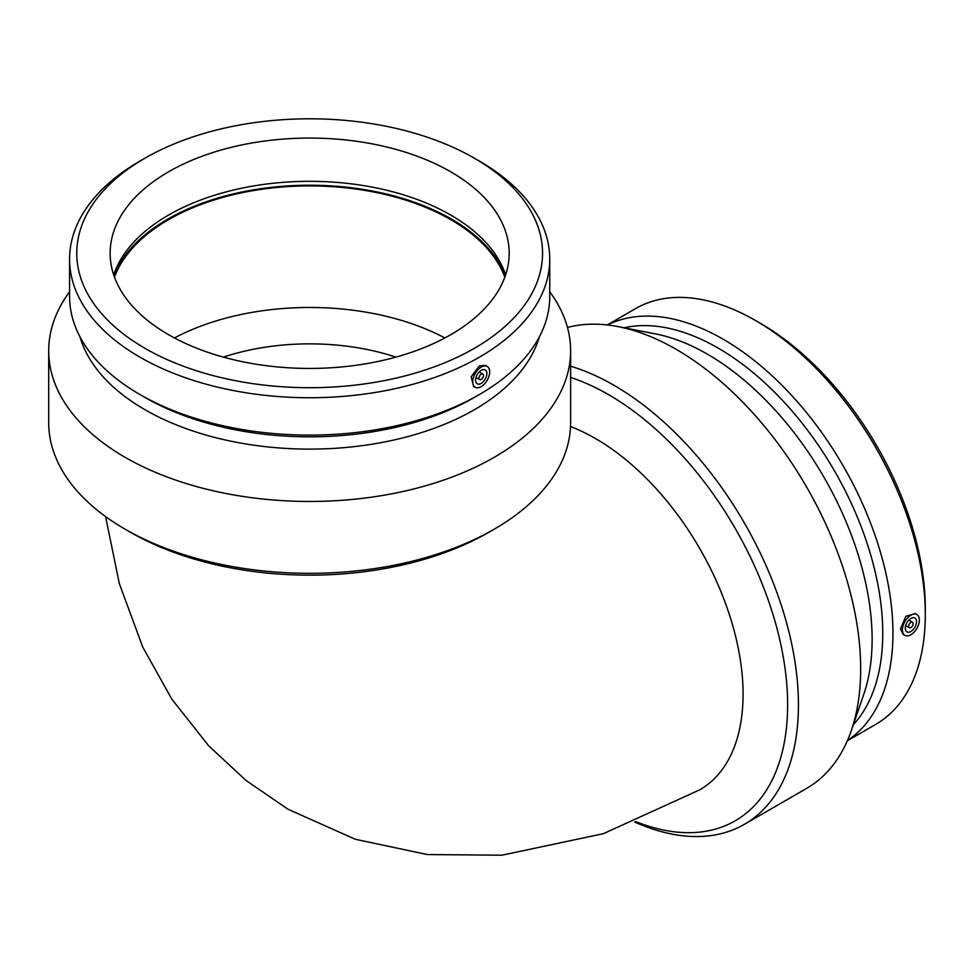 <?xml version="1.0" encoding="UTF-8"?>
<svg xmlns="http://www.w3.org/2000/svg" width="974" height="974" viewBox="0 0 974 974"><rect width="100%" height="100%" fill="white"/><g stroke="black" fill="none" stroke-linecap="round" stroke-linejoin="round"><path stroke-width="1.46" d="M223.411 357.117A173.421 100.115 180 0 1 395.907 357.117M570.533 426.575A208.765 120.532 60 0 1 595.455 438.519A208.765 120.532 60 0 1 731.839 622.496A208.765 120.532 60 0 1 699.843 789.78L603.344 833.695L501.866 855.209L427.294 854.551L355.352 839.284L288.097 809.284L246.093 780.503L208.789 745.938L171.85 699.174L142.776 647.174L119.339 583.621L105.594 516.573M549.75 291.75A260.959 150.666 180 0 1 570.618 350.798L570.618 422.667A260.959 150.666 180 0 1 494.195 529.199L488.79 532.315A253.313 146.246 180 0 1 488.778 532.328A253.313 146.246 180 0 1 130.54 532.315L125.135 529.199A260.959 150.666 180 0 1 48.7 422.667L48.7 350.798A260.959 150.666 180 0 1 69.58 291.75M488.778 532.328L494.183 529.199A260.959 150.666 180 0 1 494.183 529.199A260.959 150.666 180 0 1 125.135 529.199M481.205 379.458A3.19 1.838 120 0 0 483.299 376.646A3.19 1.838 120 0 0 482.8 374.089A3.19 1.838 120 0 0 479.61 375.94A3.19 1.838 120 0 0 479.61 379.617A3.19 1.838 120 0 0 481.205 379.458M481.205 383.379A7.975 4.602 -60 0 1 477.223 383.768A7.975 4.602 -60 0 1 477.223 374.552A7.975 4.602 -60 0 1 485.198 369.95A7.975 4.602 -60 0 1 486.428 376.341A7.975 4.602 -60 0 1 481.205 383.379M481.205 367.088A11.968 6.915 -60 0 1 487.548 366.723A11.968 6.915 -60 0 1 489.678 371.971A11.968 6.915 -60 0 1 484.687 383.756A11.968 6.915 -60 0 1 475.604 387.421A11.968 6.915 -60 0 1 473.291 377.973A11.968 6.915 -60 0 1 481.205 367.088M475.604 387.421L473.62 386.544L471.148 376.877L479.427 365.871L485.77 365.42L487.548 366.723M474.338 348.327A232.883 134.449 180 0 1 144.992 348.327A232.883 134.449 180 0 1 144.992 158.178A232.883 134.449 180 0 1 474.338 158.178A232.883 134.449 180 0 1 474.338 348.327M450.731 334.703A199.512 115.188 180 0 1 233.31 359.674A199.512 115.188 180 0 1 110.147 253.252A199.512 115.188 180 0 1 168.587 171.801A199.512 115.188 180 0 1 386.008 146.831A199.512 115.188 180 0 1 509.171 253.252A199.512 115.188 180 0 1 450.731 334.703M474.338 158.178L479.427 161.124A240.079 138.612 180 0 1 549.75 259.133A240.079 138.612 180 0 1 479.427 357.141A240.079 138.612 180 0 1 217.786 387.189A240.079 138.612 180 0 1 69.58 259.133A240.079 138.612 180 0 1 139.891 161.124L144.992 158.178M549.75 259.133L549.75 296.498A240.079 138.612 180 0 1 479.427 394.507A240.079 138.612 180 0 1 139.891 394.507A240.079 138.612 180 0 1 69.58 296.498L69.58 259.133M474.338 397.453L479.427 394.507L474.338 397.453A232.883 134.449 180 0 1 144.992 397.453L139.891 394.507M539.352 336.834A232.883 134.449 180 0 1 474.338 409.737A232.883 134.449 180 0 1 238.654 442.707A232.883 134.449 180 0 1 79.965 336.834M570.618 350.798A260.959 150.666 180 0 1 494.183 457.33A260.959 150.666 180 0 1 209.8 489.995A260.959 150.666 180 0 1 48.7 350.798M174.468 337.954A199.512 115.188 180 0 1 444.85 337.954M114.494 277.176A199.512 115.188 180 0 1 168.587 219.649A199.512 115.188 180 0 1 366.346 190.66A199.512 115.188 180 0 1 504.824 277.176M113.909 275.508A200.705 115.882 180 0 1 167.735 219.162A200.705 115.882 180 0 1 365.384 189.772A200.705 115.882 180 0 1 505.409 275.508M113.702 274.875A199.512 115.188 180 0 1 168.587 215.047A199.512 115.188 180 0 1 368.294 186.399A199.512 115.188 180 0 1 505.628 274.875M635.669 821.569A253.313 146.258 -120 0 0 787.625 704.859A253.313 146.258 -120 0 0 608.507 394.616A253.313 146.258 -120 0 0 570.618 377.425M634.61 822.007A260.959 150.666 -120 0 0 744.392 824.333A260.959 150.666 -120 0 0 798.436 704.859A260.959 150.666 -120 0 0 570.618 366.212M908.645 626.245A3.19 1.838 120 0 0 909.302 627.706A3.19 1.838 120 0 0 912.504 625.868A3.19 1.838 120 0 0 912.504 622.179A3.19 1.838 120 0 0 910.033 623.031A3.19 1.838 120 0 0 908.645 626.245M905.26 628.206A7.975 4.602 -60 0 1 908.742 620.17A7.975 4.602 -60 0 1 914.89 618.04A7.975 4.602 -60 0 1 914.89 627.244A7.975 4.602 -60 0 1 906.916 631.858A7.975 4.602 -60 0 1 905.26 628.206M919.371 620.061A11.968 6.915 -60 0 1 910.897 634.719A11.968 6.915 -60 0 1 905.296 635.511A11.968 6.915 -60 0 1 904.919 621.485A11.968 6.915 -60 0 1 917.24 614.813A11.968 6.915 -60 0 1 919.371 620.061M905.296 635.511L903.288 634.61L900.5 628.887L905.893 616.225L915.487 613.535L917.24 614.813M847.331 740.788L875.577 724.486A240.079 138.612 -120 0 0 925.3 614.57L925.3 608.689A232.883 134.449 -120 0 0 760.633 323.478L755.532 320.531A240.079 138.612 -120 0 0 635.498 308.636L607.252 324.951M925.3 614.57A240.079 138.612 -120 0 0 755.532 320.531M847.429 740.544A240.079 138.612 -120 0 0 892.939 633.258A240.079 138.612 -120 0 0 790.937 394.64A240.079 138.612 -120 0 0 607.508 324.975M853.297 724.778A232.883 134.449 -120 0 0 882.748 633.258A232.883 134.449 -120 0 0 794.37 413.719A232.883 134.449 -120 0 0 624.103 327.788M744.392 824.333L806.63 788.392A260.959 150.666 -120 0 0 851.3 730.561L863.755 694.401A232.883 134.449 -120 0 0 872.12 639.394A232.883 134.449 -120 0 0 655.624 333.924L618.088 326.619A260.959 150.666 -120 0 0 567.465 327.447M851.3 730.561A260.959 150.666 -120 0 0 860.675 668.931A260.959 150.666 -120 0 0 618.088 326.619M482.8 374.089L479.147 371.983M479.61 379.617L475.957 377.51M912.504 622.179L908.839 620.073M909.302 627.706L905.65 625.6"/></g></svg>
